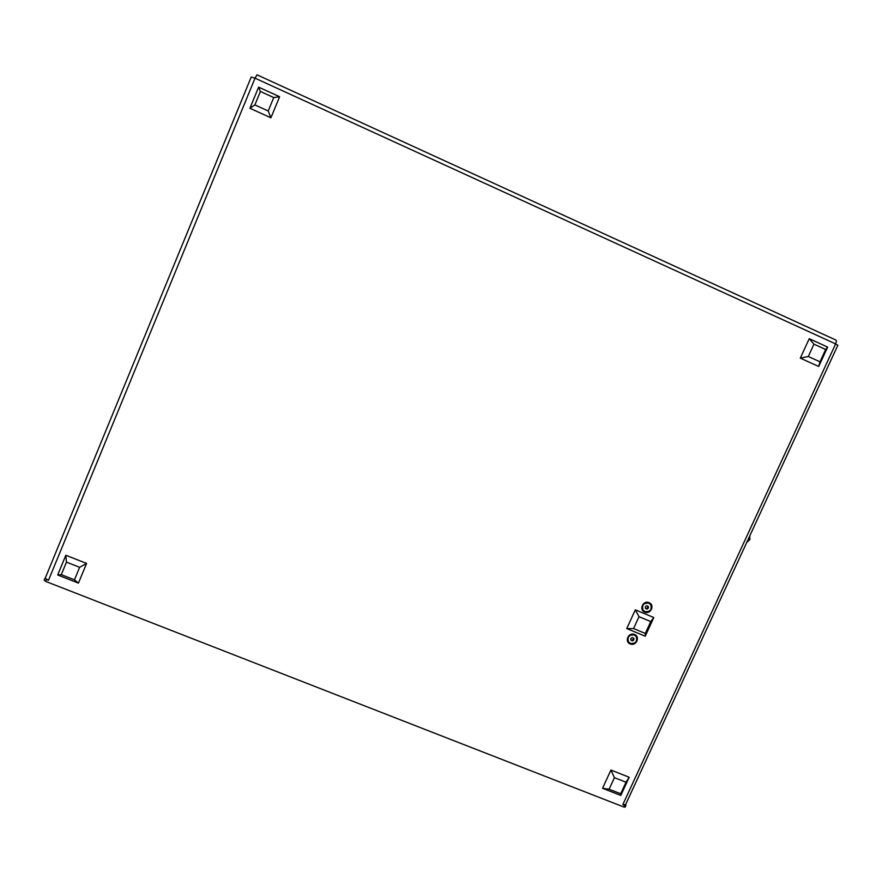 <?xml version="1.0" encoding="UTF-8"?>
<svg xmlns="http://www.w3.org/2000/svg" width="882" height="882" viewBox="0 0 882 882"><rect width="100%" height="100%" fill="white"/><g stroke="black" fill="none" stroke-linecap="round" stroke-linejoin="round"><path stroke-width="1.32" d="M749.689 536.08L749.943 539.508L747.594 541.504M634.522 634.489C628.623 631.788 624.103 641.677 630.211 643.915C636.109 646.605 640.619 636.727 634.522 634.489M649.064 602.66C643.154 599.936 638.623 609.87 644.731 612.13C650.629 614.853 655.161 604.931 649.064 602.66M45.423 577.743L44.938 578.217L48.499 580.279C46.107 579.265 45.081 578.416 45.423 577.743L251.216 77.043L255.03 78.167L256.993 74.805L835.728 339.978C836.61 340.298 836.577 341.599 835.618 343.903L837.812 345.358M46.481 579.485L45.688 581.403L623.817 807.008L624.621 805.244L625.911 805.442L625.614 804.582M625.592 804.638L622.857 804.56L624.621 805.244M625.184 807.041L623.817 807.008M45.688 581.403L44.155 580.124L44.883 578.36M635.823 636.043L634.158 634.831C628.998 634.467 627.058 636.738 628.348 641.655L628.723 642.129M634.29 634.985C629.131 634.61 627.19 636.892 628.48 641.809L630.443 643.419C635.635 643.772 637.554 641.479 636.22 636.55L634.29 634.985M630.806 638.557L630.972 640.244L632.526 640.883L633.926 639.836L633.761 638.16L632.207 637.521L630.806 638.557M630.928 639.814L631.975 640.244L633.364 639.196L633.254 637.951M633.364 639.196L633.926 639.836M631.975 640.244L632.526 640.883M629.197 777.263L626.033 782.224L614.434 777.67L609.109 789.236L620.707 793.767L620.807 795.443L629.197 777.263L610.917 770.052L602.538 788.288L620.807 795.443M626.033 782.224L620.707 793.767M602.538 788.288L609.109 789.236M614.434 777.67L610.917 770.052M86.579 563.422L79.634 567.313L66.459 562.132L61.299 574.656L74.474 579.816L78.443 583.112L86.579 563.422L65.83 555.252L57.705 574.987L78.443 583.112M79.634 567.313L74.474 579.816M57.705 574.987L61.299 574.656M66.459 562.132L65.83 555.252M827.658 347.1L825.662 349.493L813.976 344.156L808.298 356.493L819.984 361.807L818.716 366.482L827.658 347.1L809.246 338.688L800.305 358.125L818.716 366.482M825.662 349.493L819.984 361.807M800.305 358.125L808.298 356.493M813.976 344.156L809.246 338.688M279.627 96.733L273.751 97.571L260.411 91.485L254.887 104.903L268.216 110.967L270.906 117.802L279.627 96.733L258.624 87.142L249.926 108.277L270.906 117.802M273.751 97.571L268.216 110.967M249.926 108.277L254.887 104.903M260.411 91.485L258.624 87.142M653.805 617.521L650.751 621.556L638.998 616.694L633.574 628.59L645.315 633.43L645.249 636.209L653.805 617.521L635.294 609.848L626.749 628.59L645.249 636.209M650.751 621.556L645.315 633.43M626.749 628.59L633.574 628.59M638.998 616.694L635.294 609.848M650.133 604.005L648.689 603.023C643.43 602.682 641.512 605.008 642.956 610.002L643.452 610.587M648.832 603.167C643.562 602.814 641.655 605.151 643.088 610.146L644.962 611.634C650.255 611.965 652.151 609.616 650.673 604.611L648.832 603.167M645.337 606.75L645.492 608.437L647.046 609.087L648.446 608.051L648.303 606.353L646.738 605.713L645.337 606.75M645.459 608.084L646.473 608.503L647.873 607.466L647.752 606.132M647.873 607.466L648.446 608.051M646.473 608.503L647.046 609.087M48.499 580.279L255.03 78.167L835.618 343.903L622.857 804.56M837.878 345.215L625.437 804.957M625.106 807.206L625.911 805.442M747.991 541.669L747.241 541.35"/></g></svg>
